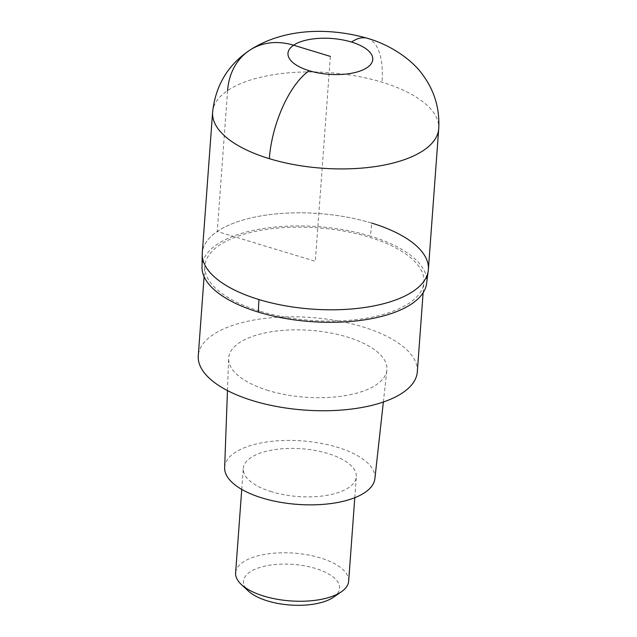 <?xml version="1.0" encoding="UTF-8"?>
<svg xmlns="http://www.w3.org/2000/svg" width="637" height="637" viewBox="0 0 637 637"><rect width="100%" height="100%" fill="white"/><g stroke="black" fill="none" stroke-linecap="round" stroke-linejoin="round"><path stroke-width="0.48" stroke-dasharray="3.19 2.39" d="M428.375 269.618A113.354 47.902 4.2 0 0 371.666 223.077A113.354 47.902 4.2 0 0 202.271 253.008A113.354 47.902 -175.8 0 1 371.666 223.077A141.693 60.483 106.9 0 1 370.376 236.128A112.645 47.608 4.2 0 0 257.308 229.583A112.645 47.608 4.2 0 0 202.001 268.105M426.44 284.588A112.645 47.608 4.2 0 0 370.376 236.128M259.8 311.159A109.811 46.405 -175.8 0 1 204.867 266.083A109.811 46.405 -175.8 0 1 368.966 237.083A109.811 46.405 -175.8 0 1 423.9 282.167A109.811 46.405 -175.8 0 1 259.8 311.159M417.315 371.817A109.811 46.405 4.2 0 0 362.381 326.733A109.811 46.405 4.2 0 0 198.282 355.733M268.36 390.537A79.346 33.538 -175.8 0 1 228.635 358.48A79.346 33.538 -175.8 0 1 347.237 337.013A79.346 33.538 -175.8 0 1 386.89 370.105A79.346 33.538 -175.8 0 1 268.36 390.537M374.89 478.65A75.333 31.834 4.2 0 0 337.252 447.23A75.333 31.834 4.2 0 0 224.646 467.614M271.633 491.756A56.677 23.951 -175.8 0 1 243.278 468.49A56.677 23.951 -175.8 0 1 327.975 453.52A56.677 23.951 -175.8 0 1 356.33 476.787A56.677 23.951 -175.8 0 1 271.633 491.756M348.662 581.167A56.677 23.951 4.2 0 0 320.307 557.901A56.677 23.951 4.2 0 0 235.61 572.87M333.382 597.291A48.173 20.36 4.2 0 0 315.522 568.451A48.173 20.36 4.2 0 0 258.749 567.822A48.173 20.36 4.2 0 0 248.374 591.048M227.592 90.605L217.249 231.486L315.323 261.313L330.372 56.398M212.615 112.128A113.354 47.902 -175.8 0 1 382.009 82.197A113.354 47.902 -175.8 0 1 438.718 128.738M367.414 38.308A70.85 30.242 -73.1 0 1 382.009 82.197M423.127 292.741L423.9 282.167M204.087 276.657L204.867 266.083M383.363 402.011L386.89 370.105M227.465 390.561L228.635 358.48M354.793 497.704L356.33 476.787M241.742 489.407L243.278 468.49"/><path stroke-width="0.96" d="M258.98 299.549A113.354 47.902 4.2 0 0 428.375 269.618A113.354 47.902 -175.8 0 1 258.98 299.549A113.354 47.902 -175.8 0 1 202.271 253.008A113.354 47.902 4.2 0 0 258.98 299.549A141.693 60.483 -73.1 0 0 258.391 312.122A112.645 47.608 4.2 0 0 426.44 284.588L428.375 269.618L438.718 128.738A113.354 47.902 -175.8 0 1 269.324 158.669A113.354 47.902 -175.8 0 1 212.615 112.128L202.271 253.008L202.001 268.105A112.645 47.608 4.2 0 0 258.391 312.114M371.666 223.077A113.354 47.902 -175.8 0 1 428.375 269.618M204.087 276.657L198.282 355.733A109.811 46.405 4.2 0 0 253.215 400.816A109.811 46.405 4.2 0 0 417.315 371.817L423.127 292.741M227.465 390.561L224.646 467.614A75.333 31.834 4.2 0 0 262.356 498.046A75.333 31.834 4.2 0 0 374.89 478.65L383.363 402.011M241.742 489.407L235.61 572.87A56.677 23.951 4.2 0 0 241.319 584.487A56.677 23.951 4.2 0 0 263.965 596.136A56.677 23.951 4.2 0 0 341.328 591.829A56.677 23.951 4.2 0 0 348.662 581.167L354.793 497.704M241.319 584.487L248.374 591.048A48.173 20.36 4.2 0 0 267.628 600.954A48.173 20.36 4.2 0 0 333.382 597.291L341.328 591.829M330.372 56.398L293.593 45.211A70.85 56.637 -124.2 0 0 227.592 90.605M351.497 42.058A42.512 17.963 -175.8 0 1 367.151 67.578A42.512 17.963 -175.8 0 1 309.24 70.731A42.512 17.963 -175.8 0 1 293.593 45.211A42.512 17.963 -175.8 0 1 351.497 42.058A70.85 30.242 -73.1 0 1 367.414 38.308C328.381 27.104 283.274 28.307 249.585 50.299C227.831 64.99 215.513 85.597 212.615 112.128M309.24 70.731A70.85 30.242 106.9 0 0 269.324 158.669M438.718 128.738C439.849 108.704 434.498 90.717 422.673 74.768C411.916 59.448 389.868 44.59 367.414 38.308"/></g></svg>
